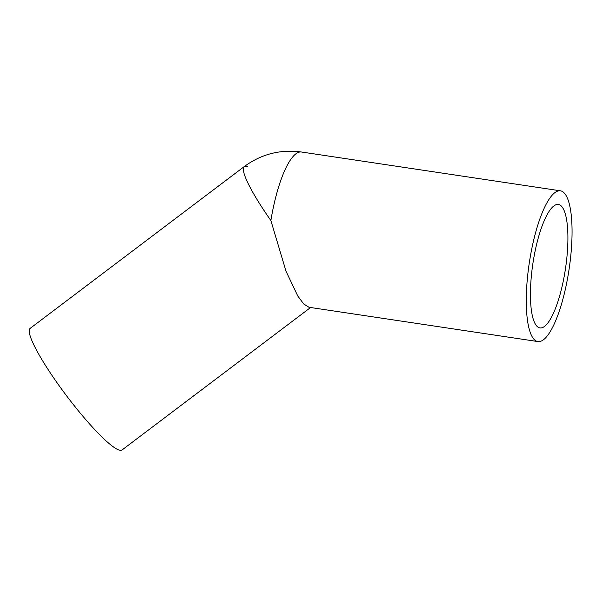 <?xml version="1.0" encoding="UTF-8"?>
<svg xmlns="http://www.w3.org/2000/svg" width="602" height="602" viewBox="0 0 602 602"><rect width="100%" height="100%" fill="white"/><g stroke="black" fill="none" stroke-linecap="round" stroke-linejoin="round"><path stroke-width="0.9" d="M537.879 341.567A76.213 20.144 -81.5 0 1 529.85 259.342A76.213 20.144 -81.5 0 1 560.462 190.819A76.213 20.144 -81.5 0 1 569.093 269.177A76.213 20.144 -81.5 0 1 537.879 341.567L308.976 307.268L303.717 303.972L297.742 295.966L285.965 271.081L270.877 220.535A76.213 11.581 -127.1 0 1 244.246 166.581L30.138 328.376A76.213 11.581 52.9 0 0 66.852 396.169A76.213 11.581 52.9 0 0 122.04 449.987L310.587 307.509M270.877 220.535A76.213 20.144 -81.5 0 1 301.482 152.013C280.457 149.183 261.381 154.044 244.246 166.581L244.246 166.581A76.213 11.581 -127.1 0 1 247.497 166.566M533.357 260.583A62.405 16.495 -81.5 0 1 558.415 204.477A62.405 16.495 -81.5 0 1 565.481 268.635A62.405 16.495 -81.5 0 1 539.926 327.902A62.405 16.495 -81.5 0 1 533.357 260.583M560.462 190.819L301.497 152.013"/></g></svg>
